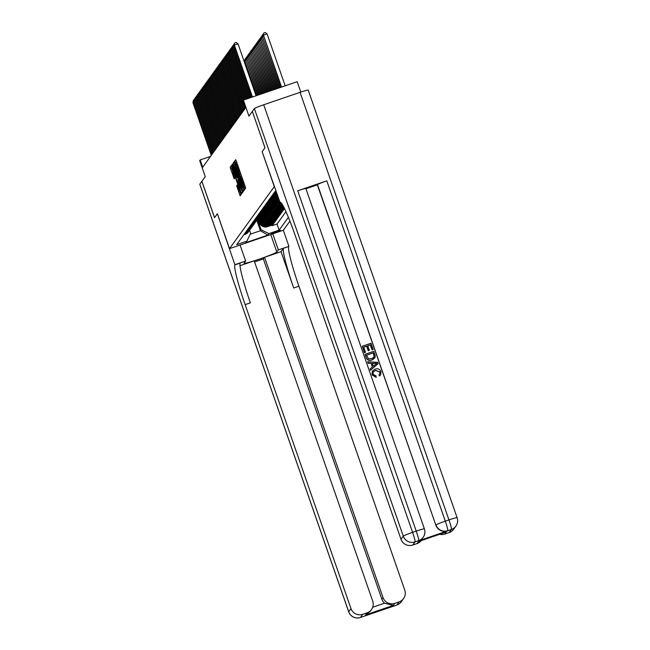 <?xml version="1.0" encoding="UTF-8"?>
<svg xmlns="http://www.w3.org/2000/svg" width="650" height="650" viewBox="0 0 650 650"><rect width="100%" height="100%" fill="white"/><g stroke="black" fill="none" stroke-linecap="round" stroke-linejoin="round"><path stroke-width="0.97" d="M244.181 188.736L244.595 189.646L245.619 188.224L245.221 186.664L236.275 160.964L235.682 159.664L234.658 161.094L235.487 162.906A4.843 0.431 -108.9 0 0 235.487 162.906A4.843 0.431 -108.9 0 1 237.38 167.05L238.127 169.187A4.843 0.431 -108.9 0 1 239.411 174.184L240.11 176.183A4.843 0.431 -108.9 0 1 240.126 176.166A4.843 0.431 -108.9 0 1 242.003 180.326L242.751 182.463A4.843 0.431 -108.9 0 1 244.034 187.46L244.181 188.736M236.129 160.566L236.706 162.476M240.752 173.834L241.329 175.752M280.483 230.384L271.172 233.602L280.483 230.384M236.641 185.746L240.134 195.812L241.28 194.236L240.882 192.676L231.343 165.677L230.197 167.261L230.604 168.821L234.219 178.831L234.715 178.149L231.757 168.082L233.326 171.559L239.216 188.476L240.264 192.66L237.128 185.063L236.641 185.746L237.38 185.494M252.306 111.459L248.942 116.114L243.376 100.116L242.881 100.799L245.416 108.071L202.711 167.213L200.176 159.941L199.68 160.623L205.254 176.621L201.89 181.277L214.557 217.636L217.376 213.728L229.531 248.625L274.308 186.623L262.145 151.726L264.964 147.818L252.346 111.442M242.547 190.369L243.132 191.669L244.278 190.084L243.872 188.524L234.341 161.533L233.196 163.109L233.594 164.669L242.547 190.369L244.002 189.865L244.148 190.263M242.775 192.156L241.637 193.732L241.044 192.441L232.099 166.749L231.701 165.181L232.188 164.507L236.405 176.223L236.99 177.523L237.323 177.076L232.871 163.564L242.775 192.156M271.944 225.136L272.139 225.688L272.724 224.868L267.418 226.688L267.808 226.143A6.175 6.134 -144.2 0 1 259.967 222.316L259.391 220.659M272.927 223.779L273.122 224.323L273.707 223.511L268.401 225.322L268.791 224.786A6.175 6.134 -144.2 0 1 260.951 220.951L260.374 219.302M273.91 222.422L274.105 222.966L274.69 222.154L269.384 223.966L269.774 223.421A6.175 6.134 -144.2 0 1 261.934 219.594L261.357 217.945M274.893 221.057L275.08 221.609L275.673 220.789L270.368 222.609L270.757 222.064A6.175 6.134 -144.2 0 1 262.917 218.238L262.34 216.58M275.876 219.7L276.063 220.244L276.656 219.432L271.342 221.244L271.741 220.699A6.175 6.134 -144.2 0 1 263.9 216.873L263.323 215.223M276.859 218.335L277.046 218.887L277.639 218.075L272.326 219.887L272.724 219.342A6.175 6.134 -144.2 0 1 264.875 215.516L264.306 213.866M277.834 216.978L278.029 217.531L278.614 216.71L273.309 218.53L273.699 217.986A6.175 6.134 -144.2 0 1 265.858 214.159L265.281 212.501M278.817 215.621L279.012 216.166L279.598 215.353L274.292 217.165L274.682 216.621A6.175 6.134 -144.2 0 1 266.841 212.794L266.264 211.144M279.801 214.256L279.996 214.809L280.581 213.996L275.275 215.808L275.665 215.264A6.175 6.134 -144.2 0 1 267.824 211.437L267.248 209.787M280.784 212.899L280.971 213.452L281.564 212.631L276.258 214.451L276.648 213.907A6.175 6.134 -144.2 0 1 268.808 210.08L268.231 208.422M281.767 211.543L281.954 212.087L282.547 211.274L277.233 213.086L277.631 212.542A6.175 6.134 -144.2 0 1 269.791 208.715L269.214 207.066M282.75 210.178L282.937 210.73L283.53 209.918L278.216 211.729L278.614 211.185A6.175 6.134 -144.2 0 1 270.766 207.358L270.197 205.701M283.725 208.821L283.92 209.373L284.505 208.553L279.199 210.373L279.589 209.828A6.175 6.134 -144.2 0 1 271.749 206.001L271.172 204.344M267.418 226.688A6.175 6.134 35.8 0 1 259.577 222.861L258.513 219.806M268.401 225.322A6.175 6.134 35.8 0 1 260.561 221.496L259.496 218.441M269.384 223.966A6.175 6.134 35.8 0 1 261.544 220.139L260.479 217.084M270.368 222.609A6.175 6.134 35.8 0 1 262.519 218.782L261.463 215.727M271.342 221.244A6.175 6.134 35.8 0 1 263.502 217.417L262.438 214.362M272.326 219.887A6.175 6.134 35.8 0 1 264.485 216.06L263.421 213.005M273.309 218.53A6.175 6.134 35.8 0 1 265.468 214.703L264.404 211.648M274.292 217.165A6.175 6.134 35.8 0 1 266.451 213.338L265.387 210.283M275.275 215.808A6.175 6.134 35.8 0 1 267.434 211.981L266.37 208.926M276.258 214.451A6.175 6.134 35.8 0 1 268.409 210.624L267.345 207.569M277.233 213.086A6.175 6.134 35.8 0 1 269.392 209.259L268.328 206.204M278.216 211.729A6.175 6.134 35.8 0 1 270.376 207.903L269.311 204.847M279.199 210.373A6.175 6.134 35.8 0 1 271.359 206.546L270.294 203.491M283.904 207.326L280.572 208.463A6.175 6.134 -144.2 0 1 272.732 204.636L272.155 202.987M284.082 207.675L280.183 209.007A6.175 6.134 35.8 0 1 272.342 205.181L271.277 202.126M283.457 206.456L281.556 207.106A6.175 6.134 -144.2 0 1 273.715 203.279L273.138 201.622M283.644 206.806L281.166 207.651A6.175 6.134 35.8 0 1 273.325 203.824L272.261 200.769M282.994 205.595L282.539 205.749A6.175 6.134 -144.2 0 1 274.698 201.923L274.121 200.265M283.181 205.936L282.149 206.294A6.175 6.134 35.8 0 1 274.3 202.459L273.236 199.412M282.449 204.653A6.175 6.134 -144.2 0 1 275.681 200.558L275.104 198.908M282.693 205.059A6.175 6.134 35.8 0 1 275.283 201.102L274.219 198.047M281.556 203.287A6.175 6.134 -144.2 0 1 276.656 199.201L276.088 197.543M281.986 203.897A6.175 6.134 35.8 0 1 276.266 199.745L275.202 196.69M278.988 200.054A6.175 6.134 -144.2 0 1 277.639 197.844L277.062 196.186M279.435 201.346A6.175 6.134 35.8 0 1 277.249 198.38L276.185 195.333M289.908 221.122L283.335 230.23L229.531 248.625M272.139 225.688L277.006 224.023L279.134 230.132L288.381 217.319M279.134 230.132L268.954 233.61L267.873 235.105L245.773 242.661L246.854 241.166L236.673 244.652L275.697 190.604M243.815 234.756L245.318 234.244A6.175 6.134 35.8 0 0 248.292 232.042L248.69 231.498A6.175 6.134 -144.2 0 1 245.708 233.699L244.213 234.211M244.798 233.399L246.293 232.887A6.175 6.134 35.8 0 0 249.275 230.677L249.665 230.141A6.175 6.134 -144.2 0 1 246.691 232.342L245.188 232.854M245.781 232.034L247.276 231.522A6.175 6.134 35.8 0 0 250.258 229.32L250.648 228.776A6.175 6.134 -144.2 0 1 247.674 230.977L246.171 231.498M246.764 230.677L248.259 230.165A6.175 6.134 35.8 0 0 251.241 227.963L251.631 227.419A6.175 6.134 -144.2 0 1 248.649 229.621L247.154 230.132M247.748 229.32L249.243 228.808A6.175 6.134 35.8 0 0 252.224 226.598L252.614 226.062A6.175 6.134 -144.2 0 1 249.632 228.264L248.137 228.776M248.722 227.955L250.226 227.443A6.175 6.134 35.8 0 0 253.199 225.241L253.597 224.697A6.175 6.134 -144.2 0 1 250.616 226.899L249.121 227.419M249.706 226.598L251.209 226.086A6.175 6.134 35.8 0 0 254.182 223.884L254.581 223.34A6.175 6.134 -144.2 0 1 251.599 225.542L250.104 226.054M250.689 225.241L252.184 224.729A6.175 6.134 35.8 0 0 255.166 222.519L255.556 221.975A6.175 6.134 -144.2 0 1 252.582 224.185L251.079 224.697M251.672 223.876L253.167 223.364A6.175 6.134 35.8 0 0 256.149 221.162L256.539 220.618A6.175 6.134 -144.2 0 1 253.565 222.82L252.062 223.332M252.655 222.519L254.15 222.007A6.175 6.134 35.8 0 0 257.132 219.806L257.522 219.261A6.175 6.134 -144.2 0 1 254.54 221.463L253.045 221.975M253.638 221.162L255.133 220.651A6.175 6.134 35.8 0 0 258.115 218.441L258.505 217.896A6.175 6.134 -144.2 0 1 255.523 220.106L254.028 220.618M254.613 219.797L256.116 219.286A6.175 6.134 35.8 0 0 259.09 217.084L259.488 216.539A6.175 6.134 -144.2 0 1 256.506 218.741L255.011 219.253M255.596 218.441L257.099 217.929A6.175 6.134 35.8 0 0 260.073 215.727L260.471 215.182A6.175 6.134 -144.2 0 1 257.489 217.384L255.994 217.896M256.579 217.084L258.074 216.572A6.175 6.134 35.8 0 0 261.056 214.362L261.446 213.818A6.175 6.134 -144.2 0 1 258.473 216.028L256.969 216.539M257.562 215.719L259.058 215.207A6.175 6.134 35.8 0 0 262.039 213.005L262.429 212.461A6.175 6.134 -144.2 0 1 259.456 214.662L257.952 215.174M258.546 214.362L260.041 213.85A6.175 6.134 35.8 0 0 263.023 211.648L263.412 211.104A6.175 6.134 -144.2 0 1 260.431 213.306L258.936 213.818M259.529 213.005L261.024 212.493A6.175 6.134 35.8 0 0 264.006 210.283L264.396 209.739A6.175 6.134 -144.2 0 1 261.414 211.949L259.919 212.461M260.504 211.64L262.007 211.128A6.175 6.134 35.8 0 0 264.981 208.926L265.379 208.382A6.175 6.134 -144.2 0 1 262.397 210.584L260.902 211.096M261.487 210.283L262.99 209.771A6.175 6.134 35.8 0 0 265.964 207.569L266.362 207.025A6.175 6.134 -144.2 0 1 263.38 209.227L261.885 209.739M262.47 208.926L263.965 208.414A6.175 6.134 35.8 0 0 266.947 206.204L267.337 205.66A6.175 6.134 -144.2 0 1 264.363 207.87L262.86 208.382M263.453 207.561L264.948 207.049A6.175 6.134 35.8 0 0 267.93 204.847L268.32 204.303A6.175 6.134 -144.2 0 1 265.346 206.505L263.843 207.017M264.436 206.204L265.931 205.692A6.175 6.134 35.8 0 0 268.913 203.491L269.303 202.946A6.175 6.134 -144.2 0 1 266.321 205.148L264.826 205.66M265.419 204.847L266.914 204.336A6.175 6.134 35.8 0 0 269.896 202.126L270.286 201.581A6.175 6.134 -144.2 0 1 267.304 203.791L265.809 204.303M266.394 203.482L267.898 202.971A6.175 6.134 35.8 0 0 270.871 200.769L271.269 200.224A6.175 6.134 -144.2 0 1 268.287 202.426L266.793 202.938M267.377 202.126L268.881 201.614A6.175 6.134 35.8 0 0 271.854 199.412L272.252 198.868A6.175 6.134 -144.2 0 1 269.271 201.069L267.776 201.581M268.361 200.769L269.856 200.257A6.175 6.134 35.8 0 0 272.838 198.047L273.227 197.502A6.175 6.134 -144.2 0 1 270.254 199.713L268.751 200.224M269.344 199.404L270.839 198.892A6.175 6.134 35.8 0 0 273.821 196.69L274.211 196.146A6.175 6.134 -144.2 0 1 271.237 198.347L269.734 198.859M270.327 198.047L271.822 197.535A6.175 6.134 35.8 0 0 274.804 195.333L275.194 194.789A6.175 6.134 -144.2 0 1 272.212 196.991L270.717 197.502M271.31 196.69L272.805 196.17A6.175 6.134 35.8 0 0 275.787 193.968L276.177 193.424A6.175 6.134 -144.2 0 1 273.195 195.634L271.7 196.146M272.285 195.325L273.788 194.813A6.175 6.134 35.8 0 0 276.51 192.936M276.477 192.855A6.175 6.134 -144.2 0 1 274.178 194.269L272.683 194.781M273.268 193.968L274.771 193.456A6.175 6.134 35.8 0 0 276.396 192.611M276.315 192.376A6.175 6.134 -144.2 0 1 275.161 192.912L273.666 193.424M274.251 192.603L275.746 192.091A6.175 6.134 35.8 0 0 276.161 191.937M276.039 191.588L274.641 192.067M275.234 191.246L275.852 191.035M284.342 208.203L279.589 209.828M283.92 209.373L278.614 211.185M282.937 210.73L277.631 212.542M281.954 212.087L276.648 213.907M280.971 213.452L275.665 215.264M279.996 214.809L274.682 216.621M279.012 216.166L273.699 217.986M278.029 217.531L272.724 219.342M277.046 218.887L271.741 220.699M276.063 220.244L270.757 222.064M275.08 221.609L269.774 223.421M274.105 222.966L268.791 224.786M273.122 224.323L267.808 226.143M277.006 224.023L285.951 211.64M256.872 220.521L260.431 230.734L261.113 229.783L258.416 222.024M300.787 92.097L297.18 81.713L243.376 100.116M210.511 156.406L200.176 159.941M250.226 234.219L260.431 230.734L267.873 235.105M249.568 230.271L250.648 233.358L246.854 241.166M276.453 193.009A6.175 6.134 -144.2 0 1 276.177 193.424M275.47 194.366A6.175 6.134 -144.2 0 1 275.194 194.789M274.487 195.723A6.175 6.134 -144.2 0 1 274.211 196.146M273.512 197.088A6.175 6.134 -144.2 0 1 273.227 197.502M272.529 198.445A6.175 6.134 -144.2 0 1 272.252 198.868M271.546 199.802A6.175 6.134 -144.2 0 1 271.269 200.224M270.562 201.167A6.175 6.134 -144.2 0 1 270.286 201.581M269.579 202.524A6.175 6.134 -144.2 0 1 269.303 202.946M268.596 203.881A6.175 6.134 -144.2 0 1 268.32 204.303M267.621 205.246A6.175 6.134 -144.2 0 1 267.337 205.66M266.638 206.602A6.175 6.134 -144.2 0 1 266.362 207.025M265.655 207.959A6.175 6.134 -144.2 0 1 265.379 208.382M264.672 209.324A6.175 6.134 -144.2 0 1 264.396 209.739M263.689 210.681A6.175 6.134 -144.2 0 1 263.412 211.104M262.706 212.038A6.175 6.134 -144.2 0 1 262.429 212.461M261.731 213.403A6.175 6.134 -144.2 0 1 261.446 213.818M260.748 214.76A6.175 6.134 -144.2 0 1 260.471 215.182M259.764 216.117A6.175 6.134 -144.2 0 1 259.488 216.539M258.781 217.482A6.175 6.134 -144.2 0 1 258.505 217.896M257.798 218.839A6.175 6.134 -144.2 0 1 257.522 219.261M256.815 220.196A6.175 6.134 -144.2 0 1 256.539 220.618M255.84 221.561A6.175 6.134 -144.2 0 1 255.556 221.975M254.857 222.918A6.175 6.134 -144.2 0 1 254.581 223.34M253.874 224.274A6.175 6.134 -144.2 0 1 253.597 224.697M252.891 225.639A6.175 6.134 -144.2 0 1 252.614 226.062M251.908 226.996A6.175 6.134 -144.2 0 1 251.631 227.419M250.924 228.361A6.175 6.134 -144.2 0 1 250.648 228.776M249.949 229.718A6.175 6.134 -144.2 0 1 249.665 230.141M248.966 231.075A6.175 6.134 -144.2 0 1 248.69 231.498M261.113 229.783L268.954 233.61M245.375 187.119L245.627 188.207M243.482 188.386L244.002 189.865M234.78 162.427L234.902 163.711M243.474 188.232L234.788 163.873A4.843 0.431 -108.9 0 0 236.064 168.87L241.434 184.283A4.843 0.431 -108.9 0 0 243.311 188.443A4.843 0.431 -108.9 0 0 243.336 188.427L243.742 188.143M241.979 190.434L242.645 192.343M238.794 180.302L237.429 177.377M238.03 179.067L238.095 181.082L240.175 187.037L241.743 190.515L238.615 180.367M231.782 166.579L231.953 168.017M240.5 192.579L241.15 194.415M285.171 85.824L267.093 33.914L263.461 35.157L281.214 87.181M281.539 87.067L263.461 35.157L263.819 32.996L265.273 32.5L267.093 33.914M263.217 35.498L263.819 32.996M256.084 95.769L238.014 43.859L234.374 45.102L252.452 97.013M234.13 45.443L234.731 42.941L234.13 45.443L252.127 97.126M234.731 42.941L236.186 42.445L238.014 43.859M379.697 374.002L379.892 372.011L375.546 370.443L373.287 371.881M376.204 377.276L372.06 374.709L372.409 371.044L375.188 369.111C377.894 368.249 379.827 369.086 380.998 371.621L380.632 374.896L379.632 375.854L378.942 374.709L379.738 373.953L379.974 371.906L375.627 370.338L373.319 371.832L373.027 374.246L376.066 375.944L376.131 377.382L371.979 374.814L372.369 371.101M380.591 374.952L379.559 375.96L378.942 374.709M372.393 366.998L371.109 363.309L368.079 363.236L367.697 361.822L377.634 362.302L378.113 363.691L370.598 370.142L370.142 368.834L372.483 366.925L371.183 363.204L368.152 363.131L367.697 361.822M378.113 363.691L370.516 370.248L370.142 368.834M373.141 349.408L372.133 349.749L370.419 344.825L367.738 345.743L369.33 350.334L368.322 350.675L366.73 346.092L363.707 347.124L365.495 352.267L364.414 352.723L362.269 346.239L370.996 343.249L373.141 349.408L372.052 349.854L370.338 344.939L367.762 345.816M369.33 350.334L368.249 350.781L366.649 346.198L363.732 347.197M418.535 540.841L418.681 540.637A9.254 9.206 35.8 0 0 423.15 537.331L423.004 537.534A9.254 9.206 -144.2 0 1 418.535 540.841L447.614 530.896A9.254 9.206 -144.2 0 1 435.849 525.151L317.493 184.641A9.254 0.577 -19.2 0 1 326.804 180.846L297.724 190.791A9.254 0.577 -19.2 0 1 305.874 188.565L424.385 528.864A9.254 0.577 160.8 0 0 416.227 531.099L297.724 190.791M305.939 188.744L317.346 184.852L435.849 525.151M374.587 358.215L371.898 360.051C369.111 361.018 367.177 360.173 366.088 357.524L365.072 354.291L373.799 351.309L375.253 355.875L375.066 357.354L371.979 359.946C369.192 360.904 367.258 360.067 366.161 357.419L365.072 354.291M264.997 147.778L262.153 151.71L280.044 202.377A38.578 3.429 71.1 0 1 280.223 202.239A38.578 3.429 71.1 0 1 295.165 235.341L401.009 539.289L403.284 536.136L254.386 108.574L252.338 111.418L264.997 147.778M279.882 202.613L280.662 202.345M446.306 532.025L418.535 541.523L446.306 532.025L444.836 534.064L449.126 532.594L451.401 529.449L447.614 530.896M444.836 534.064A9.254 9.206 -144.2 0 1 439.676 534.3M326.804 180.846L445.315 521.154L448.947 519.911A9.254 0.821 -108.9 0 1 451.401 529.449A9.254 9.206 35.8 0 0 455.869 526.142L453.594 529.287A9.254 9.206 -144.2 0 1 449.126 532.594M254.386 108.574A9.254 0.577 -19.2 0 1 263.705 104.772L300.056 92.341A9.254 0.577 -19.2 0 1 308.214 90.114L457.104 517.676A9.254 0.577 160.8 0 0 448.947 519.911L300.056 92.341M421.273 540.597A9.254 9.206 -144.2 0 1 417.064 543.562L418.535 541.523M263.705 104.772L412.596 532.342L416.227 531.099A9.254 0.821 -108.9 0 1 418.681 540.637L415.041 541.881L412.774 545.033L417.064 543.562M412.774 545.033A9.254 9.206 -144.2 0 1 401.009 539.289M365.495 352.267L364.414 352.723M364.496 352.609L362.269 346.239M366.511 355.176L368.469 358.824L371.572 358.702L373.717 357.321L374.164 356.151L373.222 352.885L366.511 355.176M373.222 352.885L366.535 355.249M373.677 357.378L374.083 356.265L373.149 352.991M375.05 363.293L372.32 363.228L373.36 366.21L376.862 363.342L372.361 363.342M376.789 363.447L374.969 363.407M396.727 605.069A9.254 0.821 -108.9 0 0 396.776 605.069A9.254 0.821 -108.9 0 0 396.825 605.036L399.092 601.884A9.254 9.206 35.8 0 0 403.561 598.577L401.294 601.729A9.254 9.206 -144.2 0 1 396.825 605.036L360.466 617.467A9.254 9.206 -144.2 0 1 348.701 611.723L350.976 608.579A9.254 9.206 35.8 0 0 362.741 614.315L360.466 617.467A9.254 0.821 71.1 0 1 360.425 617.5A9.254 9.254 0 0 1 348.684 611.788A9.254 0.577 160.8 0 1 348.701 611.723L199.81 184.161L201.866 181.317L214.524 217.677L217.368 213.736L234.926 264.867A38.578 3.429 -108.9 0 0 245.131 304.631L350.976 608.579M240.061 245.026L245.635 261.032L244.099 263.161A17.355 1.089 160.8 0 0 244.067 263.274A17.355 1.089 160.8 0 0 260.081 258.846A17.355 1.089 160.8 0 0 276.819 251.972L278.354 249.844L288.73 246.472A38.578 3.429 -108.9 0 0 298.935 286.227L404.779 590.176A9.254 9.206 35.8 0 1 403.561 598.577M245.635 261.032L235.089 264.639M372.702 607.262L384.548 603.208L393.331 605.394L365.56 614.892L367.031 612.852A9.254 9.206 35.8 0 0 372.718 601.144L254.207 260.837L239.996 265.696M254.589 261.934L263.356 258.936L264.534 257.303L383.045 597.61A9.254 9.206 35.8 0 0 394.802 603.354L393.331 605.394M281.036 251.664L283.498 248.259A38.578 3.429 -108.9 0 0 293.702 288.015L281.036 251.664L264.534 257.303M367.031 612.852L362.741 614.315M272.781 233.838L278.354 249.844M283.319 230.23L288.892 246.236M399.092 601.884L394.802 603.354M384.548 603.208A9.254 9.206 -144.2 0 1 381.867 599.243L383.045 597.61M263.356 258.936L381.867 599.243M234.926 264.867L240.159 263.079A38.578 3.429 -108.9 0 0 250.364 302.835L245.131 304.631M365.56 614.892L370.256 611.268L371.499 609.546M280.239 87.514L262.478 36.522L279.914 87.62M263.453 36.189L262.478 36.522L262.836 34.361L263.51 34.125M262.234 36.855L262.836 34.361M278.931 87.953L261.495 37.879L278.606 88.067M262.47 37.546L261.495 37.879L261.852 35.718L262.527 35.49M261.251 38.22L261.852 35.718M277.631 88.4L260.512 39.236L277.306 88.514M261.487 38.903L260.512 39.236L260.869 37.074L261.544 36.847M260.268 39.577L260.869 37.074M276.331 88.847L259.537 40.601L276.006 88.953M260.512 40.267L259.537 40.601L259.894 38.439L260.561 38.204M259.285 40.934L259.894 38.439M234.374 46.134L233.391 46.467L251.152 97.459M233.147 46.808L233.756 44.306L233.147 46.808L250.827 97.565M233.756 44.306L234.422 44.07M233.391 47.491L232.416 47.824L249.852 97.898M232.164 48.165L232.773 45.663L232.164 48.165L249.527 98.012M232.773 45.663L233.439 45.435M232.408 48.847L231.432 49.181L248.552 98.345M231.189 49.522L231.79 47.019L231.189 49.522L248.227 98.459M231.79 47.019L232.464 46.792M231.424 50.212L230.449 50.546L247.252 98.792M230.206 50.887L230.807 48.384L230.206 50.887L246.927 98.906M230.807 48.384L231.481 48.149M275.031 89.286L258.554 41.958L274.706 89.399M259.529 41.624L258.554 41.958L258.911 39.796L259.577 39.569M258.302 42.299L258.911 39.796M230.441 51.569L229.466 51.903L245.952 99.239M229.222 52.244L229.824 49.741L229.222 52.244L245.627 99.344M229.824 49.741L230.498 49.514M273.731 89.733L257.571 43.314L273.406 89.846M258.546 42.981L257.571 43.314L257.928 41.153L258.602 40.926M257.327 43.656L257.928 41.153M229.458 52.926L228.483 53.259L244.652 99.678M228.239 53.601L228.841 51.098L228.239 53.601L244.327 99.791M228.841 51.098L229.515 50.871M272.431 90.179L256.588 44.679L272.106 90.293M257.562 44.346L256.588 44.679L256.945 42.518L257.619 42.282M256.344 45.012L256.945 42.518M228.483 54.291L227.5 54.624L243.352 100.141M227.256 54.966L227.866 52.463L227.256 54.966L243.108 100.482M227.866 52.463L228.532 52.236M271.131 90.626L255.604 46.036L270.806 90.732M256.579 45.703L255.604 46.036L255.962 43.875L256.636 43.648M255.361 46.377L255.962 43.875M227.5 55.648L226.525 55.981L244.904 108.769M226.273 56.322L226.882 53.82L226.273 56.322L244.66 109.111M226.882 53.82L227.549 53.592M269.831 91.065L254.621 47.393L269.506 91.179M255.596 47.06L254.621 47.393L254.979 45.232L255.653 45.004M254.377 47.734L254.979 45.232M226.517 57.005L225.542 57.338L243.921 110.134M225.298 57.679L225.899 55.177L225.298 57.679L243.677 110.476M225.899 55.177L226.574 54.949M268.531 91.512L253.646 48.758L268.206 91.626M254.621 48.425L253.646 48.758L254.004 46.597L254.67 46.361M253.394 49.099L254.004 46.597M225.534 58.37L224.559 58.703L242.946 111.491M224.315 59.044L224.916 56.542L224.315 59.044L242.694 111.832M224.916 56.542L225.591 56.314M267.231 91.959L252.663 50.115L266.906 92.072M253.638 49.782L252.663 50.115L253.021 47.954L253.687 47.726M252.411 50.456L253.021 47.954M224.551 59.727L223.576 60.06L241.963 112.848M223.332 60.401L223.933 57.899L223.332 60.401L241.719 113.189M223.933 57.899L224.607 57.671M265.931 92.406L251.68 51.472L265.606 92.511M252.655 51.139L251.68 51.472L252.037 49.311L252.712 49.083M251.436 51.813L252.037 49.311M223.568 61.084L222.592 61.425L240.979 114.213M222.349 61.758L222.95 59.256L222.349 61.758L240.736 114.554M222.95 59.256L223.624 59.028M264.631 92.844L250.697 52.837L264.306 92.958M251.672 52.504L250.697 52.837L251.054 50.676L251.729 50.44M250.453 53.178L251.054 50.676M222.592 62.449L221.609 62.782L239.996 115.57M221.366 63.123L221.975 60.621L221.366 63.123L239.752 115.911M221.975 60.621L222.641 60.393M263.331 93.291L249.714 54.194L263.006 93.405M250.689 53.861L249.714 54.194L250.071 52.033L250.746 51.805M249.47 54.535L250.071 52.033M221.609 63.806L220.634 64.139L239.013 116.927M220.382 64.48L220.992 61.977L220.382 64.48L238.769 117.268M220.992 61.977L221.658 61.75M262.031 93.738L248.731 55.551L261.706 93.852M249.706 55.217L248.731 55.551L249.088 53.389L249.762 53.162M248.487 55.892L249.088 53.389M220.626 65.163L219.651 65.504L238.03 118.292M219.408 65.837L220.009 63.342L219.408 65.837L237.786 118.633M220.009 63.342L220.683 63.107M260.731 94.185L247.756 56.916L260.406 94.291M248.731 56.583L247.756 56.916L248.113 54.754L248.779 54.519M247.504 57.257L248.113 54.754M219.643 66.528L218.668 66.861L237.055 119.649M218.424 67.202L219.026 64.699L218.424 67.202L236.803 119.99M219.026 64.699L219.7 64.472M259.431 94.624L246.773 58.273L259.106 94.737M247.748 57.939L246.773 58.273L247.13 56.111L247.796 55.884M246.521 58.614L247.13 56.111M218.66 67.884L217.685 68.218L236.072 121.006M217.441 68.559L218.043 66.056L217.441 68.559L235.828 121.347M218.043 66.056L218.717 65.829M258.131 95.071L245.789 59.629L257.806 95.184M246.764 59.296L245.789 59.629L246.147 57.468L246.821 57.241M245.546 59.971L246.147 57.468M217.677 69.249L216.702 69.582L235.089 122.371M216.458 69.916L217.059 67.421L216.458 69.916L234.845 122.712M217.059 67.421L217.734 67.186M256.831 95.517L244.806 60.994L256.506 95.623M245.781 60.661L244.806 60.994L245.164 58.833L245.838 58.606M244.562 61.336L245.164 58.833M216.702 70.606L215.719 70.939L234.106 123.728M215.475 71.281L216.084 68.778L215.475 71.281L233.862 124.069M216.084 68.778L216.751 68.551M244.798 62.018L244.384 62.164M243.953 60.929L244.855 59.962M244.181 60.19L244.026 61.132M215.719 71.963L214.744 72.296L233.123 125.084M214.492 72.638L215.101 70.135L214.492 72.638L232.879 125.426M215.101 70.135L215.768 69.907M214.736 73.328L213.761 73.661L232.139 126.449M213.517 73.994L214.118 71.5L213.517 73.994L231.896 126.791M214.118 71.5L214.793 71.264M213.752 74.685L212.778 75.018L231.164 127.806M212.534 75.359L213.135 72.857L212.534 75.359L230.912 128.148M213.135 72.857L213.809 72.629M277.331 195.284L275.86 193.862M277.94 197.039L275.364 194.537M277.558 195.951L275.673 194.114M275.551 194.269L277.704 196.373M212.769 76.042L211.794 76.375L230.181 129.171M211.551 76.716L212.152 74.214L211.551 76.716L229.938 129.504M212.152 74.214L212.826 73.986M276.794 197.08L274.885 195.219M277.436 198.868L274.381 195.894M277.03 197.746L274.69 195.471M274.568 195.634L277.176 198.169M211.786 77.407L210.811 77.74L229.198 130.528M210.568 78.073L211.169 75.579L210.568 78.073L228.954 130.869M211.169 75.579L211.843 75.343M275.811 198.437L273.902 196.576M276.461 200.224L273.406 197.251M276.047 199.103L273.707 196.836M273.585 196.991L276.193 199.526M210.811 78.764L209.828 79.097L228.215 131.885M209.584 79.438L210.194 76.936L209.584 79.438L227.971 132.226M210.194 76.936L210.86 76.708M274.828 199.802L272.919 197.941M275.478 201.589L272.423 198.616M275.064 200.468L272.732 198.193M272.602 198.347L275.21 200.882M209.828 80.121L208.853 80.454L227.232 133.25M208.601 80.795L209.211 78.293L208.601 80.795L226.988 133.583M209.211 78.293L209.877 78.065M273.853 201.159L271.936 199.298M274.495 202.946L271.44 199.972M274.081 201.825L271.749 199.558M271.627 199.713L274.227 202.248M208.845 81.486L207.87 81.819L226.249 134.607M207.626 82.16L208.227 79.657L207.626 82.16L226.005 134.948M208.227 79.657L208.902 79.422M272.87 202.524L270.952 200.655M273.512 204.303L270.457 201.329M273.098 203.182L270.766 200.915M270.644 201.069L273.244 203.604M207.862 82.843L206.887 83.176L225.274 135.964M206.643 83.517L207.244 81.014L206.643 83.517L225.022 136.305M207.244 81.014L207.919 80.787M271.887 203.881L269.969 202.02M272.529 205.668L269.474 202.694M272.114 204.547L269.783 202.272M269.661 202.426L272.261 204.961M206.879 84.199L205.904 84.532L224.291 137.329M205.66 84.874L206.261 82.371L205.66 84.874L224.047 137.662M206.261 82.371L206.936 82.144M270.904 205.237L268.994 203.377M271.546 207.025L268.491 204.051M271.139 205.904L268.799 203.637M268.678 203.791L271.286 206.326M205.896 85.564L204.921 85.897L223.307 138.686M204.677 86.239L205.278 83.736L204.677 86.239L223.064 139.027M205.278 83.736L205.952 83.501M269.921 206.602L268.011 204.734M270.571 208.382L267.516 205.408M270.156 207.261L267.816 204.994M267.694 205.148L270.303 207.683M204.921 86.921L203.938 87.254L222.324 140.043M203.694 87.596L204.303 85.093L203.694 87.596L222.081 140.384M204.303 85.093L204.969 84.866M268.938 207.959L267.028 206.099M269.588 209.747L266.533 206.773M269.173 208.626L266.841 206.351M266.711 206.513L269.319 209.04M203.938 88.278L202.963 88.611L221.341 141.407M202.711 88.953L203.32 86.45L202.711 88.953L221.097 141.741M203.32 86.45L203.986 86.222M267.963 209.316L266.045 207.456M268.604 211.104L265.549 208.13M268.19 209.982L265.858 207.716M265.736 207.87L268.336 210.405M202.954 89.643L201.979 89.976L220.358 142.764M201.736 90.317L202.337 87.815L201.736 90.317L220.114 143.106M202.337 87.815L203.011 87.579M266.979 210.681L265.062 208.812M267.621 212.461L264.566 209.487M267.207 211.339L264.875 209.072M264.753 209.227L267.353 211.762M201.971 91L200.996 91.333L219.383 144.121M200.752 91.674L201.354 89.172L200.752 91.674L219.131 144.463M201.354 89.172L202.028 88.944M265.996 212.038L264.079 210.178M266.638 213.826L263.583 210.852M266.224 212.704L263.892 210.429M263.77 210.592L266.37 213.127M200.988 92.357L200.013 92.69L218.4 145.486M199.769 93.031L200.371 90.529L199.769 93.031L218.156 145.827M200.371 90.529L201.045 90.301M265.013 213.395L263.104 211.534M265.655 215.182L262.6 212.209M265.249 214.061L262.909 211.794M262.787 211.949L265.395 214.484M200.005 93.722L199.03 94.055L217.417 146.843M198.786 94.396L199.388 91.894L198.786 94.396L217.173 147.184M199.388 91.894L200.062 91.658M264.03 214.76L262.121 212.891M264.68 216.539L261.625 213.566M264.266 215.418L261.926 213.151M261.804 213.306L264.412 215.841M199.03 95.079L198.047 95.412L216.434 148.2M197.803 95.753L198.412 93.251L197.803 95.753L216.19 148.541M198.412 93.251L199.079 93.023M263.047 216.117L261.137 214.256M263.697 217.904L260.642 214.931M263.283 216.783L260.951 214.508M260.821 214.671L263.429 217.206M198.047 96.436L197.072 96.769L215.451 149.565M196.82 97.11L197.429 94.608L196.82 97.11L215.207 149.906M197.429 94.608L198.096 94.38M262.072 217.474L260.154 215.613M262.714 219.261L259.659 216.287M262.299 218.14L259.967 215.873M259.846 216.028L262.446 218.562M197.064 97.801L196.089 98.134L214.467 150.922M195.845 98.475L196.446 95.972L195.845 98.475L214.224 151.263M196.446 95.972L197.121 95.745M261.089 218.839L259.171 216.97M261.731 220.618L258.676 217.644M261.316 219.505L258.984 217.23M258.863 217.384L261.463 219.919M196.081 99.157L195.106 99.491L213.493 152.279M194.862 99.832L195.463 97.329L194.862 99.832L213.241 152.62M195.463 97.329L196.138 97.102M260.106 220.196L258.188 218.335M260.748 221.983L257.692 219.009M260.333 220.862L258.001 218.587M257.879 218.749L260.479 221.284M195.097 100.514L194.123 100.856L212.509 153.644M193.879 101.189L194.48 98.686L193.879 101.189L212.266 153.985M194.48 98.686L195.154 98.459M259.123 221.553L257.213 219.692M259.764 223.34L256.709 220.366M259.358 222.219L257.018 219.952M256.896 220.106L259.504 222.641M194.114 101.879L193.139 102.212L211.526 155.001M192.896 102.554L193.497 100.051L192.896 102.554L211.283 155.342M193.497 100.051L194.171 99.824M259.577 222.861L259.967 222.316M260.561 221.496L260.951 220.951M261.544 220.139L261.934 219.594M262.519 218.782L262.917 218.238M263.502 217.417L263.9 216.873M264.485 216.06L264.875 215.516M265.468 214.703L265.858 214.159M266.451 213.338L266.841 212.794M267.434 211.981L267.824 211.437M268.409 210.624L268.808 210.08M269.392 209.259L269.791 208.715M270.376 207.903L270.766 207.358M271.359 206.546L271.749 206.001M272.342 205.181L272.732 204.636M273.325 203.824L273.715 203.279M274.3 202.459L274.698 201.923M275.283 201.102L275.681 200.558M276.266 199.745L276.656 199.201M277.249 198.38L277.639 197.844M245.318 234.244L245.708 233.699M246.293 232.887L246.691 232.342M247.276 231.522L247.674 230.977M248.259 230.165L248.649 229.621M249.243 228.808L249.632 228.264M250.226 227.443L250.616 226.899M251.209 226.086L251.599 225.542M252.184 224.729L252.582 224.185M253.167 223.364L253.565 222.82M254.15 222.007L254.54 221.463M255.133 220.651L255.523 220.106M256.116 219.286L256.506 218.741M257.099 217.929L257.489 217.384M258.074 216.572L258.473 216.028M259.058 215.207L259.456 214.662M260.041 213.85L260.431 213.306M261.024 212.493L261.414 211.949M262.007 211.128L262.397 210.584M262.99 209.771L263.38 209.227M263.965 208.414L264.363 207.87M264.948 207.049L265.346 206.505M265.931 205.692L266.321 205.148M266.914 204.336L267.304 203.791M267.898 202.971L268.287 202.426M268.881 201.614L269.271 201.069M269.856 200.257L270.254 199.713M270.839 198.892L271.237 198.347M271.822 197.535L272.212 196.991M272.805 196.17L273.195 195.634M273.788 194.813L274.178 194.269M274.771 193.456L275.161 192.912M275.746 192.091L276.063 191.661M282.149 206.294L282.539 205.749M281.166 207.651L281.556 207.106M280.183 209.007L280.572 208.463M245.334 187.013L244.034 187.46M243.653 182.154L242.751 182.463M242.905 180.018L242.003 180.326M241.418 175.736L240.159 176.166M240.736 173.867L239.281 174.371M240.719 173.737L239.411 174.184M239.029 168.878L238.127 169.187M238.282 166.741L237.38 167.05M235.503 162.89L236.787 162.451L235.536 162.89M236.113 160.591L234.658 161.094M245.359 187.143L243.904 187.639M234.772 164.271L233.594 164.669M234.65 162.614L233.196 163.109M243.791 188.273L243.336 188.427M242.499 191.945L241.044 192.441M233.001 166.441L232.099 166.749M232.44 164.929L231.701 165.181M237.738 177.271L236.998 177.523L237.738 177.271M234.52 177.222L233.634 177.531M231.725 168.439L230.604 168.821M231.652 166.766L230.197 167.261M241.004 194.017L239.549 194.513M237.941 186.997L237.039 187.306M280.451 202.239L280.044 202.377M436.004 524.948A9.254 9.206 35.8 0 0 447.761 530.692A9.254 0.821 71.1 0 0 445.315 521.154A9.254 0.577 160.8 0 0 436.004 524.948M457.088 517.741A9.254 0.577 160.8 0 0 457.104 517.676A9.254 9.254 0 0 1 455.869 526.142M403.284 536.136A9.254 9.206 35.8 0 0 415.041 541.881A9.254 0.821 71.1 0 0 412.596 532.342A9.254 0.577 160.8 0 0 403.284 536.136M424.369 528.929A9.254 0.577 160.8 0 0 424.385 528.864A9.254 9.254 0 0 1 423.15 537.331M283.498 248.259L288.73 246.472M293.702 288.015L298.935 286.227M365.601 615.558A9.254 9.206 -144.2 0 1 364.106 616.224A9.254 0.821 -108.9 0 1 364.057 616.257A9.254 9.254 0 0 0 365.649 615.542M364.008 616.257A9.254 0.821 -108.9 0 0 364.057 616.257L360.425 617.5M391.454 606.718A9.254 9.254 0 0 0 393.144 606.312A9.254 0.821 71.1 0 0 393.185 606.279A9.254 9.206 -144.2 0 1 391.601 606.669M270.741 234.536L276.819 251.972M241.41 175.727L240.126 176.166M243.791 188.281L243.311 188.443M242.279 190.328L241.743 190.515M240.809 192.473L240.264 192.66M232.253 167.911L231.757 168.082M199.794 184.218L348.684 611.788M393.144 606.312L396.776 605.069A9.254 9.254 0 0 0 401.294 601.729"/></g></svg>
